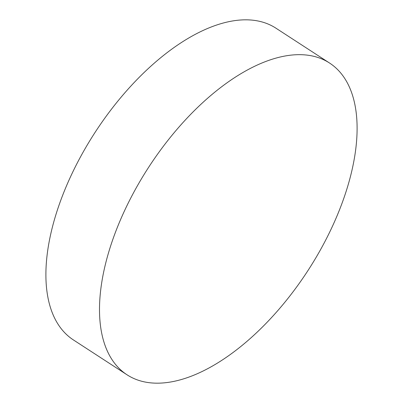 <?xml version="1.0" encoding="UTF-8"?>
<svg xmlns="http://www.w3.org/2000/svg" width="403" height="403" viewBox="0 0 403 403"><rect width="100%" height="100%" fill="white"/><g stroke="black" fill="none" stroke-linecap="round" stroke-linejoin="round"><path stroke-width="0.6" d="M347.865 185.783A185.884 94.901 -57 0 1 127 374.775A185.884 94.901 -57 0 1 108.739 252.056A185.884 94.901 -57 0 1 329.604 63.07A185.884 94.901 -57 0 1 347.865 185.783M127 374.775L73.396 339.93A185.884 94.901 -57 0 1 55.135 217.217A185.884 94.901 -57 0 1 276 28.225L329.604 63.07"/></g></svg>
